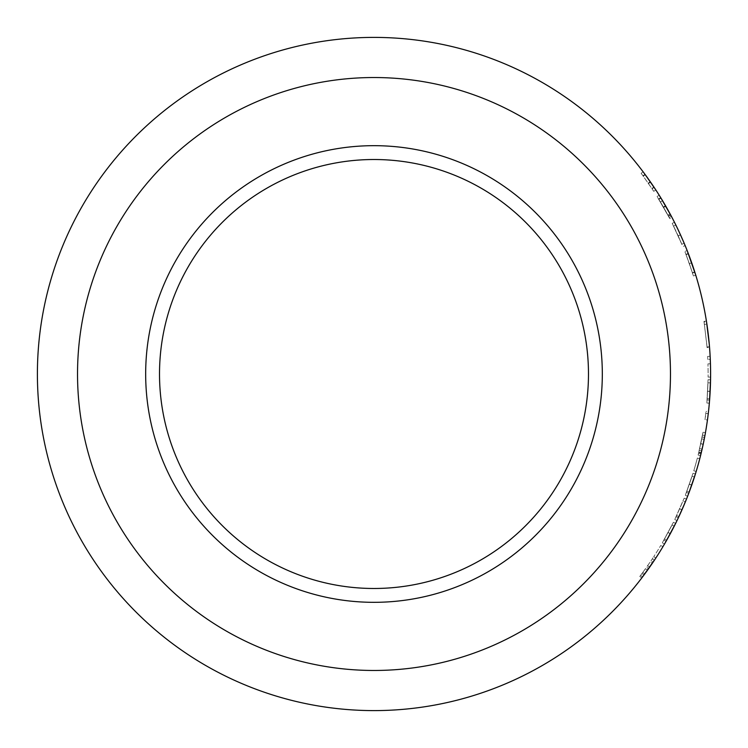 <?xml version="1.0" encoding="UTF-8"?>
<svg xmlns="http://www.w3.org/2000/svg" width="748" height="748" viewBox="0 0 748 748"><rect width="100%" height="100%" fill="white"/><g stroke="black" fill="none" stroke-linecap="round" stroke-linejoin="round"><path stroke-width="0.56" stroke-dasharray="3.74 2.81" d="M588.48 374A214.48 214.48 0 0 1 374 588.48A214.48 214.48 0 0 1 159.52 374A214.48 214.48 0 0 1 374 159.52A214.48 214.48 0 0 1 588.48 374M710.441 363.799A336.6 336.6 0 0 1 205.7 665.505A336.6 336.6 0 0 1 205.7 82.495A336.6 336.6 0 0 1 710.6 374A336.6 336.6 0 0 1 710.581 377.104L708.094 377.086L710.581 377.104A336.6 336.6 0 0 0 710.6 374A336.6 336.6 0 0 0 710.441 363.799L707.954 363.874A334.113 334.113 0 0 1 708.094 377.086A334.113 334.113 0 0 0 707.954 363.874L710.441 363.799M672.003 217.5A336.6 336.6 0 0 0 660.821 197.846L658.698 199.146L669.189 217.49L671.386 216.322L665.739 206.102L659.184 195.209L657.081 196.528L669.797 218.659L672.003 217.5L670.713 215.069L668.525 216.247M661.681 199.249L663.364 202.054M665.692 206.018L666.019 206.598M672.218 223.353L682.849 246.56L685.149 245.615L682.849 246.56L678.184 235.788L680.446 234.76L678.193 235.816L673.593 226.111L681.858 244.185L684.149 243.212L681.858 244.185L672.218 223.353L674.444 222.231L685.149 245.615L676.211 225.774M678.202 235.835L680.474 234.807L678.286 236.022M680.568 235.012L681.54 237.181M683.12 240.791L683.317 241.258M694.752 271.935L692.377 272.693L693.405 275.975L695.79 275.245L691.713 262.819L687.141 250.552L684.831 251.459L689.357 263.642L684.831 251.459M693.405 275.975L689.357 263.642L691.713 262.819L689.357 263.642L692.377 272.693M709.497 346.717A336.6 336.6 0 0 1 709.553 347.418A336.6 336.6 0 0 0 709.291 344.323L706.804 344.538A334.113 334.113 0 0 1 707.066 347.614L709.553 347.418L707.066 347.614A334.113 334.113 0 0 0 707.01 346.913L709.497 346.717L706.879 324.071A336.6 336.6 0 0 0 706.402 321.004A336.6 336.6 0 0 1 706.505 321.64L704.046 322.033L706.804 344.538L709.291 344.323M710.133 356.263A336.6 336.6 0 0 1 710.282 359.367L707.795 359.479L710.282 359.367A336.6 336.6 0 0 0 710.133 356.263L707.645 356.403A334.113 334.113 0 0 1 707.795 359.479A334.113 334.113 0 0 0 707.645 356.403L710.133 356.263M707.197 398.647L709.684 398.834L709.581 400.143L710.151 391.428L707.664 391.298L710.151 391.428L710.488 382.873L707.991 382.808L707.103 399.946L707.991 382.808M709.515 400.993L709.347 402.966M706.851 403.022L709.328 403.237L710.151 391.326L710.553 379.769L708.057 379.722L706.851 403.022L708.057 379.722M705.785 413.345L708.263 413.635A336.6 336.6 0 0 1 707.449 419.983L704.981 419.637L707.449 419.983A336.6 336.6 0 0 0 707.851 416.907L705.383 416.589A334.113 334.113 0 0 1 704.981 419.637A334.113 334.113 0 0 0 705.785 413.345L706.019 411.344A334.113 334.113 0 0 1 705.383 416.589L707.851 416.907A336.6 336.6 0 0 0 708.487 411.624L706.019 411.344M702.989 432.251L705.448 432.69L703.204 444.172L700.539 455.672L698.127 455.065L702.989 432.251L698.548 453.353L700.97 453.952L702.288 448.342M704.289 438.87L705.13 434.429L702.681 433.98M705.046 434.915L704.354 438.534M704.018 440.245L703.391 443.312M699.268 450.361L701.689 450.932L703.195 444.209L700.764 443.686L702.11 437.01L698.856 452.073L702.437 435.28L700.764 443.686L703.157 444.377L700.726 443.854M701.914 449.959L701.353 452.353M699.773 458.683L697.36 458.057L699.773 458.683A336.6 336.6 0 0 1 696.173 471.483L693.789 470.763L696.173 471.483M686.87 491.212L689.207 492.09L688.74 493.315L691.732 485.115L689.385 484.293L691.732 485.115L694.453 476.99L692.087 476.233L686.412 492.436L692.087 476.233M688.441 494.119L687.73 495.961M685.308 495.307L687.627 496.214L691.769 485.013L695.397 474.026L693.013 473.288L685.308 495.307L693.013 473.288M681.97 509.856L685.318 501.973L683.018 501.029L676.089 516.737L683.018 501.029M676.641 515.559L678.894 516.616L678.333 517.803L681.961 509.856L679.689 508.855L681.961 509.856M677.969 518.579L677.118 520.356M674.752 519.514L676.996 520.599L682.008 509.762L686.486 499.103L684.177 498.177L674.752 519.514L684.177 498.177M664.514 539.018L666.683 540.243L666.029 541.384L670.273 533.754L668.086 532.576L670.273 533.754L674.247 526.162L672.022 525.04L663.869 540.15L672.022 525.04M665.598 542.132L664.607 543.843M662.326 542.814L664.476 544.067L670.32 533.661L675.631 523.385L673.406 522.282L662.326 542.814L673.406 522.282M651.443 564.6L654.378 560.252A336.6 336.6 0 0 1 652.321 563.309L650.255 561.916L642.784 572.454A334.113 334.113 0 0 1 640.597 575.39L645.505 568.714L639.792 576.437L641.775 577.952A336.6 336.6 0 0 0 644 574.997L653.06 562.216L650.994 560.822L646.571 567.218L648.61 568.658L646.571 567.218L641.999 573.51A334.113 334.113 0 0 1 639.792 576.437M642.784 572.454L644.795 573.931A336.6 336.6 0 0 1 642.579 576.886L645.477 572.996M650.994 560.822A334.113 334.113 0 0 0 653.032 557.765L655.108 559.139A336.6 336.6 0 0 1 653.06 562.216M662.896 546.741A336.6 336.6 0 0 1 655.837 558.027L653.752 556.662L655.837 558.027A336.6 336.6 0 0 0 662.896 546.741L660.755 545.47A334.113 334.113 0 0 1 653.752 556.662A334.113 334.113 0 0 0 660.755 545.47L662.896 546.741M653.752 191.338L655.837 189.973A336.6 336.6 0 0 0 654.135 187.383L644.972 174.312A336.6 336.6 0 0 0 643.112 171.816A336.6 336.6 0 0 1 644.972 174.312L642.962 175.789L653.752 191.338L655.837 189.973L653.752 191.338A334.113 334.113 0 0 0 652.06 188.767L642.962 175.789L644.972 174.312L642.962 175.789A334.113 334.113 0 0 0 641.12 173.312A334.113 334.113 0 0 1 642.962 175.789M670.47 374A296.47 296.47 0 0 1 225.765 630.751A296.47 296.47 0 0 1 225.765 117.249A296.47 296.47 0 0 1 670.47 374M145.682 374A228.318 228.318 0 0 0 488.164 571.734A228.318 228.318 0 0 0 488.164 176.266A228.318 228.318 0 0 0 145.682 374M650.564 182.138L648.516 183.55M654.135 187.383L652.06 188.767L654.135 187.383M653.93 187.084L651.863 188.468M650.246 181.68L648.207 183.11M645.253 174.695L643.243 176.173M643.112 171.816L641.12 173.312L643.112 171.816M642.579 576.886L640.597 575.39M647.534 570.163L645.505 568.714M644 574.997L641.999 573.51M653.032 557.765L652.303 558.868A334.113 334.113 0 0 1 650.255 561.916M649.666 567.152L647.628 565.722M654.378 560.252L652.303 558.868M670.32 533.661L668.132 532.483L670.32 533.661M663.869 540.15L666.029 541.384M674.163 526.321L673.696 527.246M682.008 509.762L679.726 508.762L682.008 509.762M676.089 516.737L678.333 517.803M685.252 502.132L684.859 503.095M691.769 485.013L689.413 484.19L691.769 485.013M686.412 492.436L688.74 493.315M694.406 477.159L694.079 478.15M697.36 458.057A334.113 334.113 0 0 1 693.789 470.763A334.113 334.113 0 0 0 697.36 458.057M701.166 453.129L698.744 452.54M703.204 444.172L700.764 443.658M704.186 439.394L701.746 438.908M698.548 453.353L698.127 455.065M702.101 449.165L699.67 448.613M702.11 437.01L704.56 437.486L703.167 444.331L700.736 443.807M704.56 437.486L703.167 444.331M702.437 435.28L704.887 435.738L703.157 444.406L700.717 443.882M698.856 452.073L701.278 452.652M710.151 391.326L707.664 391.195L710.151 391.326M707.103 399.946L709.581 400.143M710.478 383.041L710.45 384.079M704.046 322.033A334.113 334.113 0 0 0 703.943 321.388L706.402 321.004L703.943 321.388A334.113 334.113 0 0 1 704.41 324.436L706.879 324.071L704.41 324.436L707.01 346.913M688.403 253.778L686.075 254.666M692.489 273.029L694.864 272.281L691.704 262.81L689.357 263.642L685.944 254.339L692.489 273.029L689.357 263.633L691.704 262.81L688.272 253.441L685.944 254.339M688.581 254.273L689.123 255.704M675.827 225.008L673.593 226.111M669.189 217.49L657.081 196.528M665.739 206.102L663.579 207.346M660.727 197.678L658.605 198.987M665.776 206.168L663.616 207.411M658.698 199.146A334.113 334.113 0 0 1 669.797 218.659M665.542 205.765L663.383 207.009M670.086 213.891L667.889 215.078M663.691 207.551L658.876 199.426A334.113 334.113 0 0 1 668.357 215.938L663.691 207.551L665.851 206.308L660.998 198.117A336.6 336.6 0 0 1 670.554 214.76L665.851 206.308M660.419 201.979L662.55 200.688M658.876 199.426L660.998 198.117M668.357 215.938L670.554 214.76"/><path stroke-width="1.12" d="M588.48 374A214.48 214.48 0 0 0 266.756 188.253A214.48 214.48 0 0 0 266.756 559.747A214.48 214.48 0 0 0 588.48 374M602.318 374A228.318 228.318 0 0 1 259.837 571.734A228.318 228.318 0 0 1 259.837 176.266A228.318 228.318 0 0 1 602.318 374M670.47 374A296.47 296.47 0 0 1 225.765 630.751A296.47 296.47 0 0 1 225.765 117.249A296.47 296.47 0 0 1 670.47 374M710.6 374A336.6 336.6 0 0 1 205.7 665.505A336.6 336.6 0 0 1 205.7 82.495A336.6 336.6 0 0 1 710.6 374M660.821 197.846L671.386 216.322M659.184 195.209L661.681 199.249M663.364 202.054L665.692 206.018M665.776 206.168L670.713 215.069M671.751 217.013L672.003 217.5M674.444 222.231L676.211 225.774M680.474 234.807L683.317 241.258M681.54 237.181L683.12 240.791M687.141 250.552L695.79 275.245M706.505 321.64L709.291 344.323M710.553 379.769L709.515 400.993M708.487 411.624L708.263 413.635M703.391 443.312L700.539 455.672M705.448 432.69L704.186 439.394M705.13 434.429L705.046 434.915M704.354 438.534L704.018 440.245M702.288 448.342L701.914 449.959M701.353 452.353L700.97 453.952M699.773 458.683A336.6 336.6 0 0 1 696.173 471.483M695.397 474.026L688.441 494.119M686.486 499.103L681.97 509.856M684.859 503.095L677.969 518.579M675.631 523.385L665.598 542.132M652.321 563.309L651.443 564.6M655.108 559.139L641.775 577.952M645.477 572.996L644.795 573.931M644.972 174.312L655.837 189.973M673.696 527.246L666.683 540.243M681.961 509.856L678.894 516.616M694.079 478.15L689.207 492.09M703.251 443.957L704.887 435.738M703.167 444.331L701.689 450.932M710.45 384.079L709.684 398.834M688.272 253.441L688.581 254.273M689.123 255.704L694.864 272.281"/></g></svg>

